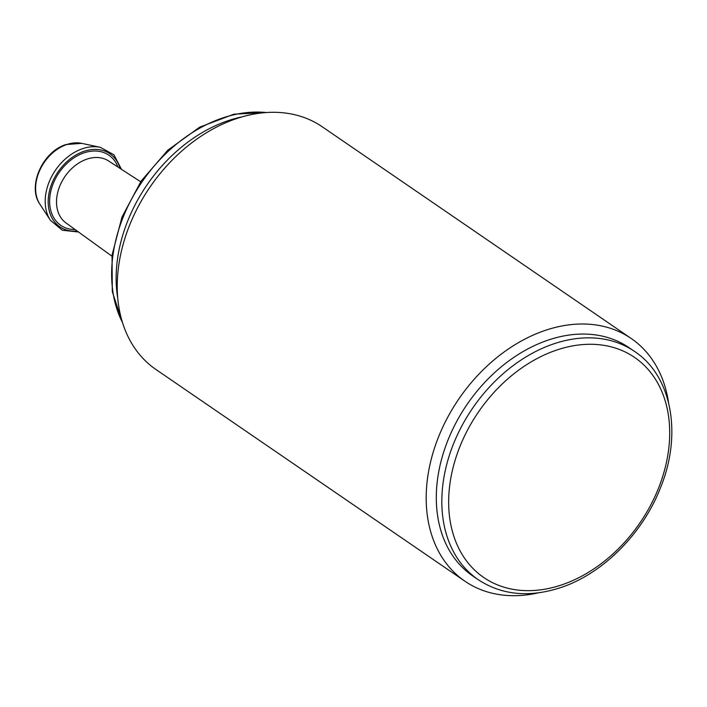 <?xml version="1.0" encoding="UTF-8"?>
<svg xmlns="http://www.w3.org/2000/svg" width="707" height="707" viewBox="0 0 707 707"><rect width="100%" height="100%" fill="white"/><g stroke="black" fill="none" stroke-linecap="round" stroke-linejoin="round"><path stroke-width="1.06" d="M547.713 340.244A138.333 101.569 -55.6 0 1 629.089 347.685L634.612 351.467A138.333 101.569 124.4 0 0 553.236 344.026A138.333 101.569 124.4 0 0 449.228 455.785A138.333 101.569 124.4 0 0 478.232 579.696L472.709 575.913A138.333 101.569 -55.6 0 1 443.704 451.994A138.333 101.569 -55.6 0 1 547.713 340.244M668.566 402.716A147.109 108.012 124.4 0 0 631.201 338.494A147.109 108.012 124.4 0 0 544.664 330.584A147.109 108.012 124.4 0 0 431.88 456.828A147.109 108.012 124.4 0 0 464.897 581.198A147.109 108.012 124.4 0 0 538.274 592.864M464.897 581.198L155.947 369.496A147.109 108.012 -55.6 0 1 122.921 245.126A147.109 108.012 -55.6 0 1 235.714 118.882A147.109 108.012 -55.6 0 1 322.251 126.792L631.201 338.494M117.76 298.389A138.333 101.569 -55.6 0 1 227.557 120.862A138.333 101.569 -55.6 0 1 242.148 116.858M562.251 584.698A133.411 97.955 124.4 0 0 669.662 429.591A133.411 97.955 124.4 0 0 556.109 350.248A133.411 97.955 124.4 0 0 448.698 505.355A133.411 97.955 124.4 0 0 562.251 584.698M122.47 322.516A136.999 100.588 -55.6 0 1 221.971 118.193A136.999 100.588 -55.6 0 1 266.353 112.537M111.909 256.173L65.981 222.935A37.604 27.608 -55.6 0 1 58.628 189.22A37.604 27.608 -55.6 0 1 86.793 159.172A37.604 27.608 -55.6 0 1 108.48 160.904L140.666 181.761M75.136 229.563A42.535 31.232 -55.6 0 1 49.631 202.37A42.535 31.232 -55.6 0 1 83.877 152.915A42.535 31.232 -55.6 0 1 117.972 167.055M120.119 168.443A44.276 32.513 124.4 0 0 83.833 151.378A44.276 32.513 124.4 0 0 48.323 198.163A44.276 32.513 124.4 0 0 77.213 231.065M50.374 220.248L39.937 204.279A38.585 28.333 -55.6 0 1 35.624 189.405A38.585 28.333 -55.6 0 1 66.688 144.546A38.585 28.333 -55.6 0 1 81.676 143.353L100.341 147.321A46.185 33.909 124.4 0 0 82.401 148.753A46.185 33.909 124.4 0 0 45.213 202.449A46.185 33.909 124.4 0 0 50.374 220.248L62.287 230.235L78.512 232.011M478.232 579.696C502.023 595.232 529.64 597.822 561.093 587.473C603.018 573.518 642.734 533.555 660.506 487.715C682.432 434.231 671.88 376.009 634.612 351.467M122.824 323.612L112.298 291.691L112.051 255.103L121.975 217.102L141.161 181.045L167.859 150.131L199.719 127.154L233.929 114.18L267.493 112.466M39.937 204.279C27.025 186.365 42.597 151.598 65.919 144.564L81.676 143.353M100.341 147.321L113.96 154.824L121.471 169.318"/></g></svg>
